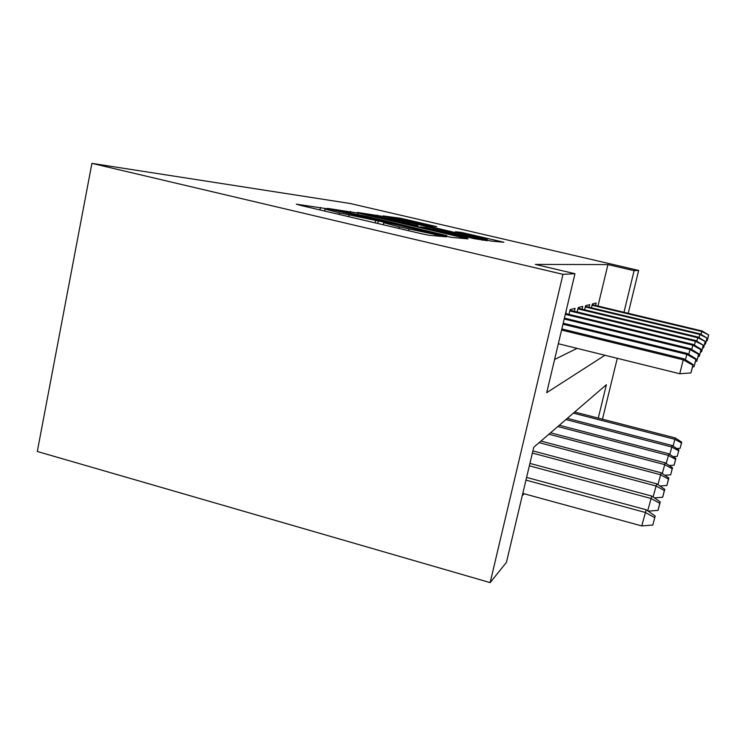 <?xml version="1.0" encoding="UTF-8"?>
<svg xmlns="http://www.w3.org/2000/svg" width="746" height="746" viewBox="0 0 746 746"><rect width="100%" height="100%" fill="white"/><g stroke="black" fill="none" stroke-linecap="round" stroke-linejoin="round"><path stroke-width="1.12" d="M326.235 208.638L296.386 204.18L300.507 205.383L420.436 233.479L428.978 235.242L446.416 236.855L399.231 226.868L383.724 222.718L387.286 223.026L383.985 222.14L339.505 212.88L325.032 209.001L329.312 209.467L326.235 208.638M436.671 226.644L400.751 218.298L383.062 215.92L484.695 239.699L491.334 241.089L503.904 242.254L461.643 232.454L455.452 231.764L487.418 239.625L469.476 235.941L394.802 218.252L430.125 225.833L436.671 226.644M597.966 306.056L607.934 264.588L634.091 270.667L638.66 270.425L350.303 203.518L91.917 163.374L37.3 451.479L490.15 582.626L506.431 562.353L533.754 447.264L606.386 384.703L598.264 418.114M607.934 264.588L535.376 264.42L574.952 273.717L562.988 274.332L91.917 163.374M358.117 213.095L327.447 208.376L331.457 209.523L443.478 235.708L451.321 237.34L468.05 238.888L358.117 213.095L357.838 214.391M357.362 212.424L384.321 216.601L487.213 240.688L474.223 238.683L425.621 227.53L420.483 226.943L424.94 228.117L467.369 238.263L357.343 212.517M565.916 313.637L566.186 310.644M574.373 311.306L575.063 308.378L570.121 309.637L568.993 314.383M582.067 309.18L582.729 306.42L578.215 307.576L577.162 311.977M589.098 307.249L589.722 304.638L585.601 305.692L584.622 309.795M554.586 359.507L577.059 348.363M591.438 307.809L592.361 303.967L596.147 302.997L595.55 305.478M522.237 495.773L524.168 493.777M602.46 419.196L617.278 358.304M628.235 313.292L638.66 270.425M623.982 312.276L634.091 270.667M574.952 273.717L546.715 392.666L604.922 355.255M562.988 274.332L490.15 582.626M338.171 210.661L438.695 234.3L446.901 235.624L366.342 216.321L338.171 210.661M390.242 219.11L370.212 215.016L381.476 217.981L405.348 223.548L417.9 225.684L390.242 219.11M652.778 525.035L655.193 516.036L652.778 525.035L641.756 525.921L646.204 509.76L526.601 477.412M654.652 517.538L645.131 512.409L525.958 480.116M641.756 525.921L522.806 493.404M646.204 509.76L655.193 516.036M558.334 343.738L679.755 373.746L683.233 359.833L561.579 330.058M692.857 365.195L690.917 372.925L693.174 364.598L692.857 365.195L683.233 359.833L683.905 358.798L561.841 328.949M679.755 373.746L690.917 372.925M693.174 364.598L683.905 358.798M647.705 510.814L651.752 496.062L529.921 463.406M659.781 503.27L658.009 510.357L660.266 501.937L659.781 503.27L650.801 498.412L529.352 465.812M651.752 496.062L660.266 501.937M658.009 510.357L648.171 511.141M653.095 496.995L656.722 483.818L532.896 450.901M664.36 490.532L662.672 497.246L664.789 489.329L664.36 490.532L655.865 485.926L532.383 453.055M656.722 483.818L664.789 489.329M662.672 497.246L654.419 497.899M657.925 484.639L661.18 472.796L540.943 441.072M668.472 479.081L666.868 485.469L668.864 478L668.472 479.081L660.415 474.698L539.116 442.648M661.18 472.796L668.864 478M666.868 485.469L659.93 486.01M662.271 473.542L665.218 462.837L550.557 432.792M672.193 468.74L670.663 474.82L672.547 467.761L672.193 468.74L664.527 464.562L548.897 434.219M665.218 462.837L672.547 467.761M670.663 474.82L664.845 475.277M685.453 359.768L686.796 354.387L562.969 324.212M695.869 359.46L694.041 366.743L696.149 358.919L695.869 359.46L686.796 354.387L687.392 353.473L563.202 323.223M692.605 366.845L694.041 366.743M696.149 358.919L687.392 353.473M688.772 354.331L689.975 349.538L564.2 318.999M698.554 354.341L696.82 361.232L698.806 353.856L698.554 354.341L689.975 349.538L690.507 348.718L564.414 318.122M695.542 361.325L696.82 361.232M698.806 353.856L690.507 348.718M691.747 349.492L692.829 345.184L565.309 314.327M700.96 349.743L699.319 356.29L701.184 349.315L700.96 349.743L692.829 345.184L693.314 344.456L565.505 313.534M698.172 356.374L699.319 356.29M701.184 349.315L693.314 344.456M694.433 345.146L695.403 341.267L569.804 310.961M703.133 345.603L701.566 351.823L703.338 345.212L695.403 341.267L695.841 340.596L569.972 310.243M700.541 351.898L701.566 351.823M703.338 345.212L695.841 340.596M666.215 463.508L668.892 453.792L559.313 425.248M675.568 459.35L674.104 465.159L675.885 458.464L675.568 459.35L668.257 455.358L557.794 426.553M668.892 453.792L675.885 458.464M674.104 465.159L669.237 465.541M696.848 341.22L697.734 337.705L577.908 308.872M705.101 341.845L703.609 347.776L705.296 341.481L697.734 337.705L698.135 337.099L578.066 308.219M702.676 347.85L703.609 347.776M705.296 341.481L698.135 337.099M669.796 454.398L672.239 445.53L567.314 418.357M678.646 450.789L677.247 456.347L678.935 449.978L678.646 450.789L671.652 446.966L565.925 419.55M672.239 445.53L678.935 449.978M677.247 456.347L673.19 456.664M699.058 337.668L699.86 334.46L585.293 306.96M706.9 338.414L705.474 344.092L707.068 338.087L699.86 334.46L700.224 333.91L585.433 306.373M704.625 344.158L705.474 344.092M707.068 338.087L700.224 333.91M673.069 446.08L675.307 437.967L574.653 412.034M681.462 442.956L680.119 448.281L681.732 442.201L681.462 442.956L674.766 439.282L573.376 413.135M675.307 437.967L681.732 442.201M680.119 448.281L676.762 448.532M701.072 334.422L701.799 331.494L592.063 305.217M708.541 335.28L707.18 340.717L708.7 334.982L701.799 331.494L702.135 330.991L592.193 304.666M706.397 340.782L707.18 340.717M708.7 334.982L702.135 330.991M319.903 209.924L320.435 207.435M437.025 235.997L437.305 234.766M377.746 223.483L378.297 220.965M339.169 214.438L339.505 212.88M348.718 216.676L349.053 215.118M375.219 222.886L375.704 220.648M398.886 228.435L399.231 226.868M408.631 230.719L408.976 229.143M434.834 235.792L435.114 234.552M463.089 238.44L463.275 237.629M350.275 212.778L350.545 211.5M446.183 236.323L446.341 235.643M377.122 216.219L377.355 215.128M384.078 217.711L384.321 216.601M482.503 240.259L482.681 239.503M417.499 226.635L417.704 225.684M461.457 233.274L461.643 232.454M467.751 234.738L467.966 233.787M499.428 241.844L499.587 241.135M400.546 219.249L400.751 218.298M406.99 220.63L407.204 219.66M432.717 226.159L432.839 225.618M324.603 211.025L325.023 209.029M383.267 224.779L383.724 222.718M446.714 236.445L446.901 235.624M370.091 215.575L370.212 215.016M417.685 226.672L417.9 225.684M394.69 218.737L394.802 218.252M487.259 240.277L487.408 239.634"/></g></svg>
